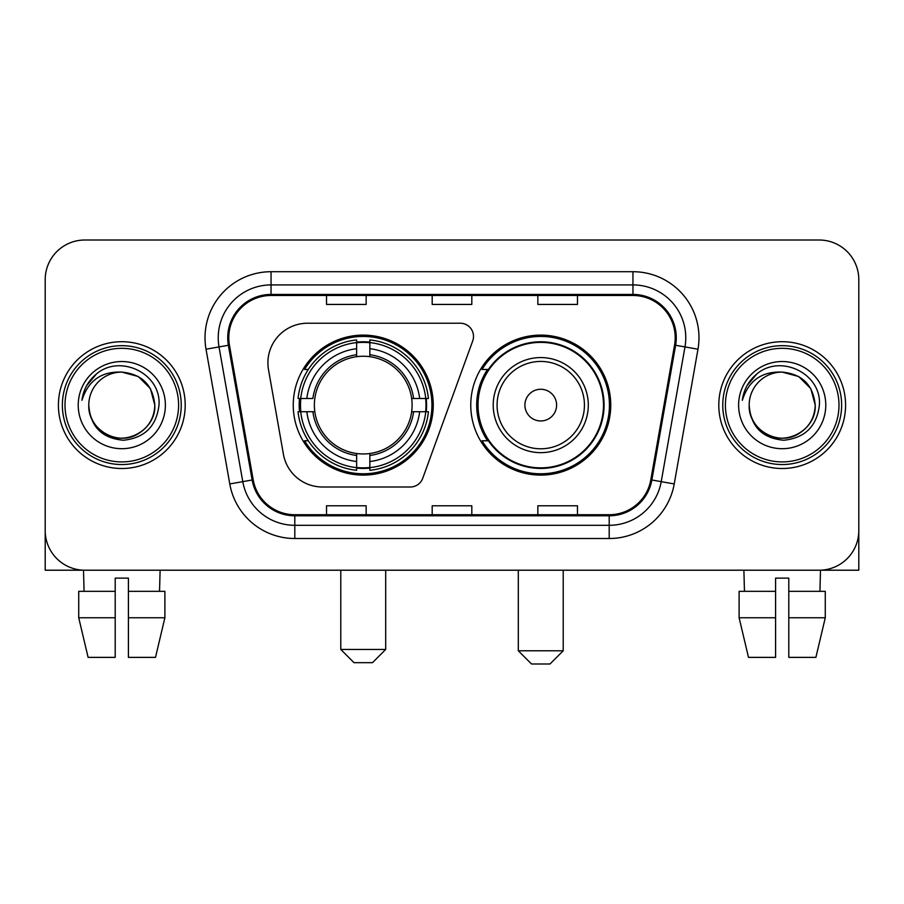 <?xml version="1.0" encoding="UTF-8"?>
<svg xmlns="http://www.w3.org/2000/svg" width="904" height="904" viewBox="0 0 904 904"><rect width="100%" height="100%" fill="white"/><g stroke="black" fill="none" stroke-linecap="round" stroke-linejoin="round"><path stroke-width="1.36" d="M267.912 362.843A39.618 39.618 0 0 0 268.511 369.725L283.415 454.26A39.618 39.618 0 0 0 322.434 486.996L410.303 486.996A13.21 13.21 0 0 0 422.722 478.306L472.713 340.944A13.21 13.21 0 0 0 460.305 323.225L307.529 323.225A39.618 39.618 0 0 0 267.912 362.843M470.758 405.116A70.004 70.004 0 0 0 540.761 475.108A70.004 70.004 0 0 0 610.754 405.116A70.004 70.004 0 0 0 540.761 335.113A70.004 70.004 0 0 0 470.758 405.116M293.246 405.116A70.004 70.004 0 0 0 363.238 475.108A70.004 70.004 0 0 0 433.242 405.116A70.004 70.004 0 0 0 363.238 335.113A70.004 70.004 0 0 0 293.246 405.116M299.529 411.715A64.06 64.06 0 0 1 299.529 398.506M487.538 440.768A64.06 64.06 0 0 1 487.538 369.453M45.2 279.641L45.2 530.591A39.618 39.618 0 0 0 84.818 570.209L819.182 570.209A39.618 39.618 0 0 0 858.8 530.591L858.8 279.641A39.618 39.618 0 0 0 819.182 240.012L84.818 240.012A39.618 39.618 0 0 0 45.2 279.641L45.2 530.591M58.41 405.116A63.393 63.393 0 0 0 121.803 468.509A63.393 63.393 0 0 0 185.207 405.116A63.393 63.393 0 0 0 121.803 341.712A63.393 63.393 0 0 0 58.41 405.116A63.393 63.393 0 0 0 121.803 468.509A63.393 63.393 0 0 0 185.207 405.116A63.393 63.393 0 0 0 121.803 341.712A63.393 63.393 0 0 0 58.41 405.116M718.793 405.116A63.393 63.393 0 0 0 782.197 468.509A63.393 63.393 0 0 0 845.59 405.116A63.393 63.393 0 0 0 782.197 341.712A63.393 63.393 0 0 0 718.793 405.116A63.393 63.393 0 0 0 782.197 468.509A63.393 63.393 0 0 0 845.59 405.116A63.393 63.393 0 0 0 782.197 341.712A63.393 63.393 0 0 0 718.793 405.116M228.791 337.757A42.262 42.262 0 0 1 271.053 295.484L632.947 295.484A42.262 42.262 0 0 1 674.565 345.091L650.812 479.809A42.262 42.262 0 0 1 609.194 514.738L294.806 514.738A42.262 42.262 0 0 1 253.188 479.809L229.435 345.091A42.262 42.262 0 0 1 228.791 337.757M227.729 337.757A43.324 43.324 0 0 0 228.384 345.272L252.148 479.99A43.324 43.324 0 0 0 294.806 515.788L609.194 515.788A43.324 43.324 0 0 0 651.852 479.99L675.616 345.272A43.324 43.324 0 0 0 632.947 294.433L271.053 294.433A43.324 43.324 0 0 0 227.729 337.757M206.022 349.215A66.037 66.037 0 0 1 271.053 271.708L632.947 271.708A66.037 66.037 0 0 1 697.978 349.215L674.226 483.945A66.037 66.037 0 0 1 609.194 538.513L294.806 538.513A66.037 66.037 0 0 1 229.774 483.945L206.022 349.215L219.028 346.921A52.827 52.827 0 0 1 271.053 284.918L632.947 284.918A52.827 52.827 0 0 1 684.972 346.921L661.219 481.651A52.827 52.827 0 0 1 609.194 525.303L294.806 525.303A52.827 52.827 0 0 1 242.78 481.651L219.028 346.921A52.827 52.827 0 0 1 218.226 337.757M819.182 240.012L84.818 240.012M84.818 570.209L819.182 570.209M705.595 570.209L858.8 570.209L858.8 279.641M651.852 479.99L661.219 481.651L684.972 346.921L697.978 349.215M432.191 295.484L432.191 304.433L471.809 304.433L471.809 295.484M326.525 295.484L326.525 304.433L366.154 304.433L366.154 295.484M537.846 295.484L537.846 304.433L577.475 304.433L577.475 295.484M471.809 514.738L471.809 505.788L432.191 505.788L432.191 514.738M366.154 514.738L366.154 505.788L326.525 505.788L326.525 514.738M577.475 514.738L577.475 505.788L537.846 505.788L537.846 514.738M45.2 517.382L45.2 570.209L198.405 570.209M78.727 591.34L78.727 617.76L88.106 657.377L78.727 617.76L78.727 591.34L115.203 591.34L115.203 578.131L128.413 578.131L128.413 591.34L164.89 591.34L164.89 617.76L155.499 657.377L164.89 617.76L128.413 617.76L128.413 591.34M160.11 570.209L159.533 591.34M115.203 591.34L115.203 657.377L88.106 657.377M78.727 617.76L115.203 617.76M155.499 657.377L128.413 657.377L128.413 617.76M83.507 570.209L84.072 591.34M178.596 405.116A56.794 56.794 0 0 0 121.803 348.322A56.794 56.794 0 0 0 65.009 405.116A56.794 56.794 0 0 0 121.803 461.91A56.794 56.794 0 0 0 178.596 405.116M181.241 405.116A59.438 59.438 0 0 0 121.803 345.678A59.438 59.438 0 0 0 62.365 405.116A59.438 59.438 0 0 0 121.803 464.543A59.438 59.438 0 0 0 181.241 405.116M88.784 405.116A33.019 33.019 0 0 1 121.803 372.098C141.86 374.053 152.866 385.059 154.821 405.116L150.403 388.607L138.312 376.516L121.803 372.098L138.312 376.516L150.403 388.607L154.821 405.116L150.403 388.607L138.312 376.516L121.803 372.098L138.312 376.516L150.403 388.607L154.821 405.116L150.403 388.607L138.312 376.516L121.803 372.098L138.312 376.516L150.403 388.607L154.821 405.116L150.403 388.607L138.312 376.516L121.803 372.098L138.312 376.516L150.403 388.607L154.821 405.116C155.951 429.524 125.871 446.892 105.293 433.705C94.739 427.095 89.236 417.569 88.784 405.116C90.366 426.643 101.926 438.35 123.475 440.248C144.629 437.965 156.471 426.247 158.991 405.116C161.443 373.668 120.232 353.667 96.491 373.928C88.208 380.855 83.349 389.647 81.925 400.302C88.151 380.64 101.451 371.239 121.803 372.098L138.312 376.516L150.403 388.607L154.821 405.116C155.951 429.524 125.871 446.892 105.293 433.705C94.739 427.095 89.236 417.569 88.784 405.116C87.665 429.524 117.735 446.892 138.312 433.705C148.877 427.095 154.381 417.569 154.821 405.116C154.381 417.569 148.877 427.095 138.312 433.705C117.735 446.892 87.665 429.524 88.784 405.116C89.236 417.569 94.739 427.095 105.293 433.705C125.871 446.892 155.951 429.524 154.821 405.116C155.951 429.524 125.871 446.892 105.293 433.705C94.739 427.095 89.236 417.569 88.784 405.116C89.236 417.569 94.739 427.095 105.293 433.705C125.871 446.892 155.951 429.524 154.821 405.116C154.381 417.569 148.877 427.095 138.312 433.705C117.735 446.892 87.665 429.524 88.784 405.116C87.665 429.524 117.735 446.892 138.312 433.705C148.877 427.095 154.381 417.569 154.821 405.116C155.951 429.524 125.871 446.892 105.293 433.705C94.739 427.095 89.236 417.569 88.784 405.116C87.665 429.524 117.735 446.892 138.312 433.705C148.877 427.095 154.381 417.569 154.821 405.116C155.951 429.524 125.871 446.892 105.293 433.705C94.739 427.095 89.236 417.569 88.784 405.116C89.236 417.569 94.739 427.095 105.293 433.705C125.871 446.892 155.951 429.524 154.821 405.116C156.143 430.745 123.193 447.762 103.079 432.315M78.219 405.116A43.584 43.584 0 0 0 121.803 448.7A43.584 43.584 0 0 0 165.387 405.116A43.584 43.584 0 0 0 121.803 361.532A43.584 43.584 0 0 0 78.219 405.116M96.479 373.94L86.739 385.522M86.14 386.641L87.01 385.047L86.14 386.641M372.493 662.666L353.995 662.666L340.785 649.456L385.692 649.456L372.493 662.666M411.659 411.715A48.872 48.872 0 0 0 369.849 356.696L369.849 354.741L369.849 356.696A48.872 48.872 0 0 0 314.818 411.715A48.872 48.872 0 0 0 411.659 411.715L413.614 411.715L411.659 411.715A48.872 48.872 0 0 1 369.849 453.537L369.849 461.526A56.794 56.794 0 0 0 419.648 411.715L428.417 411.715A65.506 65.506 0 0 1 369.849 470.295L369.849 467.639A62.873 62.873 0 0 0 425.761 411.715M300.851 411.715A62.738 62.738 0 0 1 300.851 398.506M369.849 342.729A62.738 62.738 0 0 0 356.639 342.729M425.637 398.506A62.738 62.738 0 0 1 425.637 411.715M428.417 398.506A65.506 65.506 0 0 0 369.849 339.938L369.849 342.593A62.873 62.873 0 0 1 425.761 398.506L428.417 398.506M298.071 411.715A65.506 65.506 0 0 0 356.639 470.295L356.639 467.639A62.873 62.873 0 0 1 300.727 411.715L298.071 411.715M425.761 398.506L419.648 398.506A56.794 56.794 0 0 0 369.849 348.707L369.849 342.593M369.849 467.639L369.849 461.526M300.727 411.715L306.84 411.715A56.794 56.794 0 0 0 356.639 461.526L356.639 467.639M369.849 348.707L369.849 354.741A50.805 50.805 0 0 1 413.614 398.506L419.648 398.506M419.648 411.715L413.614 411.715A50.805 50.805 0 0 1 369.849 455.48M356.639 461.526L356.639 453.537A48.872 48.872 0 0 1 314.818 411.715L306.84 411.715M411.659 398.506L413.614 398.506M369.849 467.504A62.738 62.738 0 0 1 356.639 467.504M356.639 339.938A65.506 65.506 0 0 0 298.071 398.506L300.727 398.506A62.873 62.873 0 0 1 356.639 342.593L356.639 339.938M356.639 342.593L356.639 348.707A56.794 56.794 0 0 0 306.84 398.506L300.727 398.506M356.639 356.696L356.639 348.707M306.84 398.506L312.874 398.506A50.805 50.805 0 0 1 356.639 354.741M356.639 453.537L356.639 455.48A50.805 50.805 0 0 1 312.874 411.715M308.287 369.453L304.546 369.453A68.681 68.681 0 0 1 431.92 405.116A68.681 68.681 0 0 1 304.546 440.768L308.287 440.768M550.005 663.988L531.507 663.988L518.308 650.778L563.215 650.778L550.005 663.988M556.604 405.116A15.854 15.854 0 0 0 540.761 389.262A15.854 15.854 0 0 0 524.908 405.116A15.854 15.854 0 0 0 540.761 420.959A15.854 15.854 0 0 0 556.604 405.116M588.301 405.116A47.55 47.55 0 0 0 540.761 357.566A47.55 47.55 0 0 0 493.211 405.116A47.55 47.55 0 0 0 540.761 452.655A47.55 47.55 0 0 0 588.301 405.116A47.55 47.55 0 0 1 540.761 452.655A47.55 47.55 0 0 1 493.211 405.116M603.488 405.116A62.738 62.738 0 0 0 540.761 342.379A62.738 62.738 0 0 0 478.024 405.116A62.738 62.738 0 0 0 540.761 467.854A62.738 62.738 0 0 0 603.488 405.116M609.432 405.116A68.681 68.681 0 0 1 482.058 440.768L488.42 440.768A63.325 63.325 0 0 0 582.651 452.599A63.325 63.325 0 0 0 582.651 357.622A63.325 63.325 0 0 0 488.42 369.453L482.058 369.453A68.681 68.681 0 0 1 609.432 405.116M739.11 591.34L739.11 617.76L748.501 657.377L739.11 617.76L739.11 591.34L775.587 591.34L775.587 578.131L788.796 578.131L788.796 591.34L825.273 591.34L825.273 617.76L815.894 657.377L825.273 617.76L788.796 617.76L788.796 591.34M820.493 570.209L819.928 591.34M775.587 591.34L775.587 657.377L748.501 657.377M739.11 617.76L775.587 617.76M815.894 657.377L788.796 657.377L788.796 617.76M743.89 570.209L744.467 591.34M838.991 405.116A56.794 56.794 0 0 0 782.197 348.322A56.794 56.794 0 0 0 725.404 405.116A56.794 56.794 0 0 0 782.197 461.91A56.794 56.794 0 0 0 838.991 405.116M841.635 405.116A59.438 59.438 0 0 0 782.197 345.678A59.438 59.438 0 0 0 722.759 405.116A59.438 59.438 0 0 0 782.197 464.543A59.438 59.438 0 0 0 841.635 405.116M749.179 405.116A33.019 33.019 0 0 1 782.197 372.098C802.243 374.053 813.25 385.059 815.216 405.116L810.786 388.607L798.707 376.516L782.197 372.098L798.707 376.516L810.786 388.607L815.216 405.116L810.786 388.607L798.707 376.516L782.197 372.098L798.707 376.516L810.786 388.607L815.216 405.116L810.786 388.607L798.707 376.516L782.197 372.098L798.707 376.516L810.786 388.607L815.216 405.116L810.786 388.607L798.707 376.516L782.197 372.098L798.707 376.516L810.786 388.607L815.216 405.116C816.335 429.524 786.265 446.892 765.688 433.705C755.122 427.095 749.619 417.569 749.179 405.116C750.761 426.643 762.321 438.35 783.87 440.248C805.023 437.965 816.854 426.247 819.386 405.116C821.838 373.668 780.627 353.667 756.874 373.928C748.591 380.855 743.743 389.647 742.32 400.302C748.546 380.64 761.835 371.239 782.197 372.098L798.707 376.516L810.786 388.607L815.216 405.116C816.335 429.524 786.265 446.892 765.688 433.705C755.122 427.095 749.619 417.569 749.179 405.116C748.049 429.524 778.129 446.892 798.707 433.705C809.261 427.095 814.764 417.569 815.216 405.116C814.764 417.569 809.261 427.095 798.707 433.705C778.129 446.892 748.049 429.524 749.179 405.116C749.619 417.569 755.122 427.095 765.688 433.705C786.265 446.892 816.335 429.524 815.216 405.116C816.335 429.524 786.265 446.892 765.688 433.705C755.122 427.095 749.619 417.569 749.179 405.116C749.619 417.569 755.122 427.095 765.688 433.705C786.265 446.892 816.335 429.524 815.216 405.116C814.764 417.569 809.261 427.095 798.707 433.705C778.129 446.892 748.049 429.524 749.179 405.116C748.049 429.524 778.129 446.892 798.707 433.705C809.261 427.095 814.764 417.569 815.216 405.116C816.335 429.524 786.265 446.892 765.688 433.705C755.122 427.095 749.619 417.569 749.179 405.116C748.049 429.524 778.129 446.892 798.707 433.705C809.261 427.095 814.764 417.569 815.216 405.116C816.335 429.524 786.265 446.892 765.688 433.705C755.122 427.095 749.619 417.569 749.179 405.116C749.619 417.569 755.122 427.095 765.688 433.705C786.265 446.892 816.335 429.524 815.216 405.116C816.538 430.745 783.576 447.762 763.473 432.315M738.613 405.116A43.584 43.584 0 0 0 782.197 448.7A43.584 43.584 0 0 0 825.781 405.116A43.584 43.584 0 0 0 782.197 361.532A43.584 43.584 0 0 0 738.613 405.116M756.863 373.94L747.133 385.522M746.523 386.641L747.405 385.047M632.947 271.708L632.947 294.433M219.028 346.921L228.384 345.272M294.806 538.513L294.806 515.788M609.194 515.788L609.194 538.513M229.774 483.945L252.148 479.99M675.616 345.272L684.972 346.921M271.053 271.708L271.053 294.433M661.219 481.651L674.226 483.945M356.639 468.091A63.325 63.325 0 0 0 369.849 468.091M426.225 411.715A63.325 63.325 0 0 0 426.225 398.506M369.849 342.13A63.325 63.325 0 0 0 356.639 342.13M584.436 405.116A43.674 43.674 0 0 0 540.761 361.43A43.674 43.674 0 0 0 497.076 405.116A43.674 43.674 0 0 0 540.761 448.791A43.674 43.674 0 0 0 584.436 405.116M385.692 570.209L385.692 649.456M340.785 570.209L340.785 649.456M563.215 570.209L563.215 650.778M518.308 570.209L518.308 650.778"/></g></svg>
